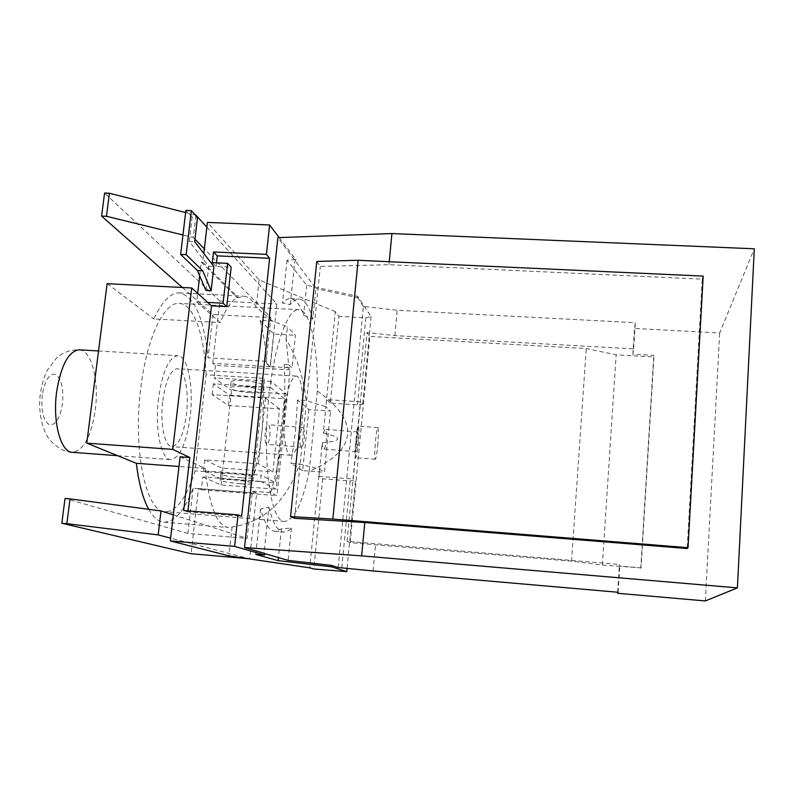 <?xml version="1.0" encoding="UTF-8"?>
<svg xmlns="http://www.w3.org/2000/svg" width="794" height="794" viewBox="0 0 794 794"><rect width="100%" height="100%" fill="white"/><g stroke="black" fill="none" stroke-linecap="round" stroke-linejoin="round"><path stroke-width="0.6" stroke-dasharray="3.97 2.98" d="M641.036 567.859L602.338 565.08L571.511 561.159L350.184 542.679L369.865 336.448L586.26 348.536L616.164 354.829L653.7 356.943L654.038 355.394L632.858 354.203L633.632 348.874L394.846 335.614L367.056 332.488L347.047 541.3L619.896 564.524L619.35 566.053L641.036 567.859L654.038 355.394M571.511 561.159L586.26 348.536M602.338 565.08L616.164 354.829M640.758 568.296L653.7 356.943M316.776 261.424L320.329 266.447L388.991 264.69L702.263 279.16L687.197 548.535M702.263 279.16L703.186 276.104M350.184 542.679L347.047 541.3M367.056 332.488L369.865 336.448M377.696 445.692C378.589 435.033 378.649 429.008 377.884 427.638C377.13 428.264 376.326 432.77 375.483 441.166C374.589 451.925 374.53 457.969 375.294 459.279C376.058 458.595 376.862 454.069 377.696 445.692M312.796 319.168C309.194 306.246 304.618 299.537 299.06 299.04C296.202 298.951 293.264 300.827 290.217 304.658L282.495 303C285.254 299.983 287.934 298.514 290.535 298.594C295.656 298.991 300.003 304.529 303.566 315.208L312.796 319.168L315.923 288.619L277.9 237.634M290.217 304.658L294.822 260.978M394.846 335.614L397.189 310.256L635.299 322.682L634.495 328.458L719.682 332.964L754.3 248.79M633.632 348.874L635.299 322.682M632.858 354.203L634.495 328.458M294.574 518.313L320.329 266.447M388.991 264.69L389.268 261.722M705.35 600.939L719.682 332.964M617.682 592.235L619.35 566.053M618.129 592.274L619.896 564.524M373.091 570.946L375.562 544.138M338.184 567.531L363.394 306.415L397.189 310.256M268.888 507.068C272.789 523.236 277.682 531.573 283.557 532.079C286.148 532.238 288.758 530.888 291.388 528.02L281.413 528.903L275.052 531.375C269.364 530.898 264.551 523.425 260.601 508.944L268.888 507.068L264.005 553.398L264.809 553.626M291.388 528.02L288.073 560.365M355.891 450.982L356.188 439.578L357.945 429.514L356.982 429.365L358.203 426.041C359.126 427.43 359.146 433.445 358.253 444.094C357.389 452.451 356.506 456.967 355.613 457.642L354.908 451.002L355.891 450.982L353.211 479.01L355.434 480.598L347.047 568.395M356.089 440.402L357.727 431.966C358.302 432.829 358.312 436.591 357.757 443.251L356.109 451.717C355.533 450.883 355.523 447.111 356.089 440.402M356.982 429.365L354.908 451.002M330.274 403.074L326.602 399.62L360.605 401.814L362.739 404.106L357.469 404.851L330.274 403.074L338.899 316.369L335.316 311.655L325.818 406.766L306.137 400.553L297.571 399.997L308.896 409.595L330.483 411.014L325.887 406.826L323.277 432.968L325.143 429.316C326.463 430.229 326.87 434.01 326.384 440.67C325.778 445.881 324.905 448.67 323.763 449.037C322.89 448.779 322.404 446.675 322.295 442.744L318.93 476.44L322.751 478.851L350.154 480.916L355.434 480.598M279.17 237.585L295.775 259.499L287.051 260.164L306.673 285.254L357.707 296.351L371.096 316.598L365.836 317.808L338.899 316.369M365.836 317.808L357.469 404.851M371.096 316.598L362.739 404.106M357.707 296.351L357.578 297.661L315.923 288.619M306.673 285.254L303.566 315.208M287.051 260.164L282.495 303M205.934 290.415L208.733 266.278L189.26 241.436L194.689 241.674M189.26 241.436L192.128 217.179L197.547 217.407M192.128 217.179L185.875 210.42M295.775 259.499L295.626 260.918M363.394 306.415L357.578 297.661M264.829 553.448L264.005 553.398M260.601 508.944L255.767 554.401M281.413 528.903L278.446 557.577M357.945 429.514L360.605 401.814M350.154 480.916L341.46 571.412M322.751 478.851L313.789 568.99M318.93 476.44L353.211 479.01M322.295 442.744C332.229 441.911 337.331 440.63 337.619 438.884C337.678 437.137 332.894 435.162 323.277 432.968M326.602 399.62L325.818 406.766M212.296 262.635L216.028 266.447L231.183 267.161M335.316 311.655L259.142 279.885L207.423 222.399M216.444 262.834L216.028 266.447M208.733 266.278L213.904 266.526M187.95 510.85L187.831 511.902L241.644 516.279M187.831 511.902L183.702 510.512M180.109 456.798L205.16 468.47C209.269 506.155 217 525.836 228.354 527.504L232.086 526.998C264.055 522.244 286.565 501.272 299.636 464.063L319.595 469.065L324.399 472.241L330.483 411.014M319.595 469.065L309.739 567.839M308.896 409.595L302.673 470.624L324.399 472.241M286.088 339.246L287.408 326.781L272.411 321.044L260.025 320.369C263.39 332.18 265.623 346.521 266.705 363.414L270.337 366.6L287.656 367.652L284.222 364.466L288.609 364.734L286.088 339.246C297.025 357.538 303.705 377.974 306.137 400.553M288.609 364.734L292.003 367.91L295.408 335.267L287.408 326.781M269.851 436.025C270.357 429.385 269.811 425.604 268.213 424.671C266.863 424.988 265.851 427.748 265.196 432.938C264.69 439.608 265.236 443.399 266.824 444.312C268.183 443.975 269.196 441.206 269.851 436.025M304.231 438.854C304.727 432.204 304.261 428.413 302.832 427.49C301.621 427.827 300.698 430.596 300.063 435.807C299.566 442.486 300.033 446.288 301.452 447.181C302.683 446.833 303.606 444.054 304.231 438.854M173.34 514.869L247.083 538.401L252.522 491.188L270.714 492.608L276.957 495.635L290.108 369.915L287.656 367.652L292.003 367.91M260.025 320.369L273.811 334.056L295.408 335.267M273.811 334.056L270.337 366.6M185.627 212.544L195.364 215.015M195.88 215.571L193.289 237.485L182.948 234.955M272.411 321.044L256.164 307.089C252.522 300.092 248.383 296.46 243.738 296.192L238.389 297.641L202.788 262.189L203.8 253.455M259.142 279.885L256.164 307.089M199.691 275.846L201.299 262.119L237.029 297.571L238.389 297.641M201.299 262.119L202.788 262.189M206.867 227.163L276.878 304.003L270.159 366.798L266.268 363.384L266.129 361.339L270.833 317.65L204.336 248.899M194.977 239.222L193.289 237.485M207.71 302.405L196.664 301.819L197.656 293.323M196.664 301.819L220.285 322.592C225.675 309.174 231.262 300.827 237.029 297.571M232.086 526.998L228.93 555.85M302.673 470.624L291.011 463.428L299.636 464.063M297.571 399.997L295.368 432.373L291.011 463.428M270.714 492.608C276.054 474.991 279.945 454.615 282.396 431.479C284.778 408.324 285.383 385.983 284.222 364.466M252.522 491.188L256.651 493.104L249.614 558.807L170.631 538.163M251.202 386.906C259.578 387.323 263.608 386.747 263.29 385.179C260.72 383.085 253.971 381.567 243.043 380.634C234.667 380.237 230.657 380.812 231.014 382.361C233.644 384.475 240.374 385.993 251.202 386.906M250.567 392.752C258.943 393.179 262.973 392.623 262.655 391.105C260.075 389.04 253.316 387.551 242.388 386.609C234.002 386.202 229.992 386.757 230.359 388.266C232.989 390.34 239.728 391.839 250.567 392.752M240.642 483.754C229.694 482.772 222.846 481.621 220.097 480.281C219.66 479.358 223.68 479.189 232.136 479.755C243.182 480.737 250.05 481.898 252.74 483.228C253.127 484.161 249.098 484.33 240.642 483.754M241.297 477.78C230.349 476.807 223.511 475.626 220.772 474.236C220.345 473.284 224.355 473.085 232.801 473.641C243.847 474.623 250.715 475.805 253.395 477.184C253.772 478.147 249.743 478.345 241.297 477.78M258.427 463.825L265.474 398.052L212.167 394.588L228.454 405.496L279.557 408.89L272.928 471.864L221.476 468.013L204.753 459.855L258.427 463.825L272.928 471.864M279.557 408.89L265.474 398.052M228.454 405.496L229.605 395.174L213.388 383.81L270.506 387.432L271.151 381.408L286.078 393.884L276.094 489.223L260.482 481.343L261.137 475.179L203.502 470.832L220.305 478.524L221.476 468.013M270.506 387.432L284.361 398.727L275.548 482.732L261.137 475.179M270.159 366.798L212.762 363.315L215.482 365.369L290.108 369.915M212.762 363.315L219.859 301.025L276.878 304.003M219.859 301.025L104.58 193.061M182.392 287.488L212.99 314.523L270.833 317.65M266.129 361.339L208.028 357.856C203.929 317.838 194.332 296.182 179.226 292.877C170.561 292.668 162.115 301.353 153.887 318.93L220.285 322.592M212.99 314.523L208.028 357.856M107.121 283.676L153.887 318.93M205.16 468.47L178.978 466.505M148.736 509.311C153.371 517.45 158.453 521.737 163.981 522.174C174.789 522.035 184.486 510.731 193.081 488.25L251.986 492.846M193.081 488.25L187.91 533.419L247.083 538.401M187.91 533.419L65.029 498.463M247.897 558.658L249.614 558.807M256.651 493.104L198.49 488.578L191.066 553.726M260.482 481.343L202.807 476.946L201.358 489.739L198.49 488.578M201.358 489.739L276.957 495.635M202.807 476.946L221.02 484.975L276.094 489.223M221.02 484.975L231.55 390.38L286.078 393.884M271.151 381.408L214.072 377.825L231.55 390.38M229.605 395.174L284.361 398.727M220.305 478.524L275.548 482.732M213.388 383.81L212.167 394.588M215.482 365.369L214.072 377.825M204.753 459.855L203.502 470.832M206.093 374.748C204.435 335.028 193.686 303.745 179.116 303.397C164.269 301.75 146.682 337.847 140.796 387.958C132.568 450.913 146.344 512.835 165.261 511.713C176.784 511.197 186.729 497.59 195.076 470.892L206.093 374.748L264.303 378.381L262.278 428.691C260.432 445.752 257.633 461.294 253.872 475.338L195.076 470.892M253.872 475.338L264.303 378.381M317.312 390.976C338.661 406.062 348.745 420.602 347.593 434.586C346.095 448.55 333.291 460.788 309.194 471.318L317.312 390.976C317.828 346.571 310.355 309.829 298.782 309.72L179.116 303.397M309.194 471.318C302.335 503.475 294.167 520.189 284.699 521.44C270.744 523.028 261.712 460.411 268.958 396.246C274.238 345.201 287.885 308.251 298.782 309.72M284.937 408.761C287.507 388.177 291.229 377.289 296.122 376.088C301.69 375.85 304.598 399.541 302.127 422.219C299.685 442.734 295.924 453.751 290.862 455.26C285.503 455.696 282.336 432.174 284.937 408.761M162.78 400.672C165.748 380.455 170.551 369.815 177.161 368.744C184.714 368.634 189.27 392.057 186.471 414.369C183.662 434.536 178.829 445.295 171.98 446.645C164.715 446.933 159.832 423.668 162.78 400.672M158.552 398.231C154.592 429.048 161.172 460.044 170.819 459.637C180 457.761 186.451 443.389 190.173 416.513C193.855 386.906 187.87 355.633 177.727 355.722C168.943 357.092 162.552 371.264 158.552 398.231M42.31 394.777C40.941 410.558 43.243 420.522 49.208 424.681C55.481 425.544 59.878 418.666 62.408 404.057C63.778 388.961 61.595 379.105 55.868 374.47C49.595 372.932 45.079 379.701 42.31 394.777M95.26 410.041C99.3 380.852 91.558 349.856 79.271 349.817C70.398 349.618 62.756 352.417 56.364 358.213L47.402 370.073C44.653 374.937 42.3 382.738 40.355 393.487C37.685 413.535 43.452 429.901 46.429 434.517C48.295 439.529 60.096 452.322 72.453 452.332C83.559 450.645 91.161 436.541 95.26 410.041M290.535 298.594L299.06 299.04M275.052 531.375L283.557 532.079M375.294 459.279L355.613 457.642M377.884 427.638L358.203 426.041M356.109 451.717L323.763 449.037M357.727 431.966L325.143 429.316M302.832 427.49L268.213 424.671M301.452 447.181L266.824 444.312M263.29 385.179L262.655 391.105M231.014 382.361L230.359 388.266M220.772 474.236L220.097 480.281M253.395 477.184L252.74 483.228M179.226 292.877L243.738 296.192M163.981 522.174L228.354 527.504M284.699 521.44L165.261 511.713M296.122 376.088L177.161 368.744M290.862 455.26L171.98 446.645M98.525 350.968L177.727 355.722M117.601 455.687L170.819 459.637"/><path stroke-width="1.19" d="M358.124 260.293L316.776 261.424L290.564 516.557L332.835 519.068L358.124 260.293L703.186 276.104L688.031 547.681L687.197 548.535L364.774 522.521L294.574 518.313L290.564 516.557M332.835 519.068L688.031 547.681M361.637 555.879L737.408 587.878L754.3 248.79L391.918 233.555L277.9 237.634L244.502 547.552L361.637 555.879L364.774 522.521M389.268 261.722L391.918 233.555M737.408 587.878L705.35 600.939L617.623 593.287L617.682 592.235M617.623 593.287L618.129 592.274L373.091 570.946L338.184 567.531L331.515 565.397L331.376 566.797L346.74 571.611L313.789 568.99L309.739 567.839L228.93 555.85L170.303 540.913L234.607 546.401L264.66 554.976L255.767 554.401L278.128 560.653L331.376 566.797M331.515 565.397L288.073 560.365L264.809 553.626M197.547 217.407L194.689 241.674L213.904 266.526L211.125 290.683L202.728 270.794L186.153 254.666L191.374 210.638L197.547 217.407M186.153 254.666L180.635 254.408L185.875 210.42L191.374 210.638M180.635 254.408L197.418 270.536L202.728 270.794M244.502 547.552L264.829 553.448L264.66 554.976M278.446 557.577L278.128 560.653M347.047 568.395L346.74 571.611M203.8 253.455L207.423 222.399L269.613 224.98L266.417 254.368L213.526 251.956L212.296 262.635L227.6 263.36L223.074 303.209L226.727 306.633L211.502 305.829L187.95 510.85M226.727 306.633L231.183 267.161L227.6 263.36M269.613 224.98L279.17 237.585M213.526 251.956L217.238 255.867L269.632 258.278L241.644 516.279L238.031 514.909L234.607 546.401M266.417 254.368L269.632 258.278M217.238 255.867L216.444 262.834M197.418 270.536L205.934 290.415L211.125 290.683M238.031 514.909L183.702 510.512L189.816 457.513L180.109 456.798L170.303 540.913M211.502 305.829L207.71 302.405L223.074 303.209M182.948 234.955L106.456 216.286L109.423 193.25L185.627 212.544M195.364 215.015L195.88 215.571M195.929 215.154L206.867 227.163M204.336 248.899L194.977 239.222M197.656 293.323L199.691 275.846M189.816 457.513L172.755 449.394L191.721 287.964L207.71 302.405M70.031 498.87L161.013 510.939L158.185 534.908L66.835 523.673L70.031 498.87L65.029 498.463L61.823 523.246L66.835 523.673M161.013 510.939L173.34 514.869M170.631 538.163L158.185 534.908M106.456 216.286L101.592 216.087L104.58 193.061L109.423 193.25M101.592 216.087L182.392 287.488M178.978 466.505L136.33 463.299L86.754 443.141L107.121 283.676L191.721 287.964M86.754 443.141L172.755 449.394M136.33 463.299C138.821 483.516 142.95 498.85 148.736 509.311M61.823 523.246L191.066 553.726L247.897 558.658M98.525 350.968L79.271 349.817C68.661 351.057 61.128 364.952 56.692 391.511C52.354 421.872 60.781 452.58 72.453 452.332L117.601 455.687"/></g></svg>
